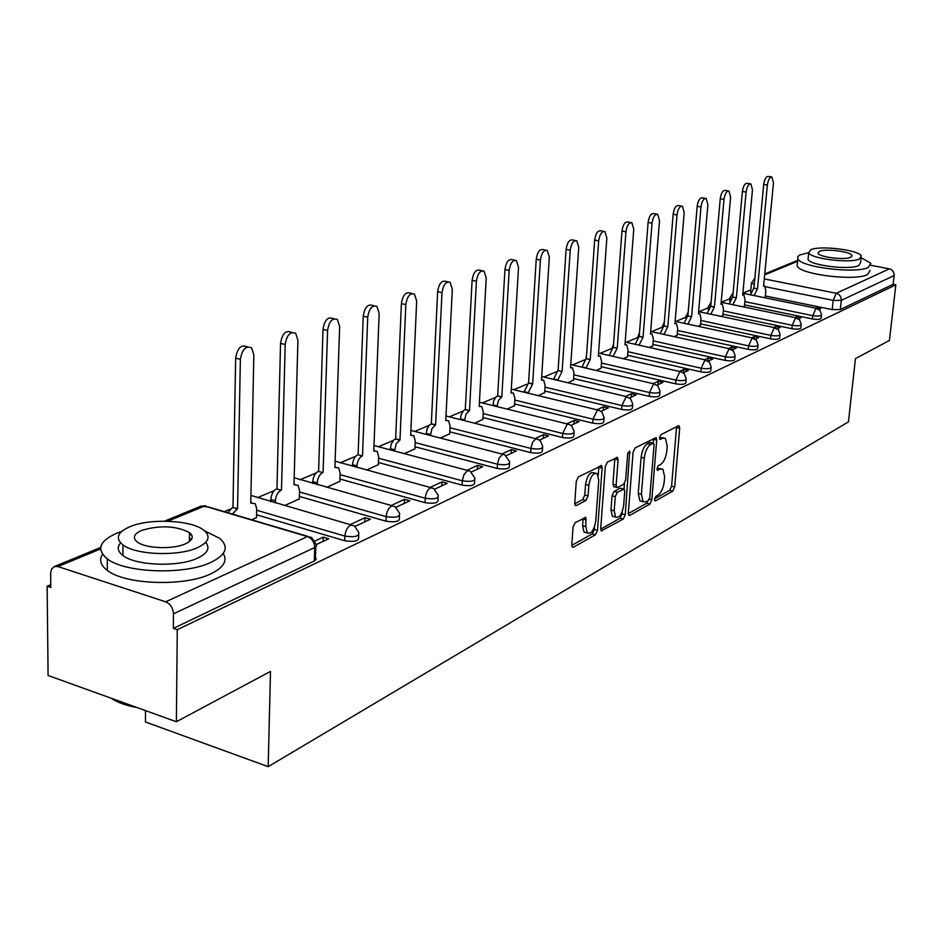 <?xml version="1.0" encoding="UTF-8"?>
<svg xmlns="http://www.w3.org/2000/svg" width="943" height="943" viewBox="0 0 943 943"><rect width="100%" height="100%" fill="white"/><g stroke="black" fill="none" stroke-linecap="round" stroke-linejoin="round"><path stroke-width="1.41" d="M654.454 499.295L655.42 500.933L672.795 491.138L674.681 486.989L679.691 428.263L679.137 425.835L678.347 425.8L660.89 434.723L659.522 437.67L659.911 439.379L662.788 438.224L665.428 438.365L667.196 446.11L666.784 451.072C665.935 457.638 663.872 462.094 660.619 464.451L658.332 465.677L656.976 468.624L657.354 470.286L660.23 469.084L662.941 469.201L664.626 476.745L664.226 481.661C663.377 488.168 661.326 492.647 658.084 495.063L655.798 496.348L654.454 499.295M575.206 522.575L573.049 527.125L571.812 544.771L572.342 547.105L573.462 547.188L595.434 534.787L597.52 530.331L602.129 468.129L601.54 465.653L578.424 476.887L576.267 481.413L574.747 503.032L575.313 505.448L576.397 505.542L585.933 500.462L588.067 495.971L588.821 485.362C590.436 476.427 593.23 472.514 597.202 473.622L598.758 480.187L595.74 521.208C594.078 530.225 591.261 534.139 587.265 532.96L585.839 526.689L585.792 517.471L575.206 522.575M895.85 284.821L889.426 340.458L855.442 358.623L848.441 421.863L268.177 766.659L270.5 671.404L176.376 721.737L177.272 629.7L895.85 284.821L893.139 284.291L894.141 275.545L841.286 300.357L833.164 300.381L765.256 286.696M628.321 513.039L628.84 515.349L629.794 515.397L649.88 504.069L651.825 499.837L656.717 440.075L656.151 437.623L635.11 447.901L633.095 452.216L628.321 513.039M623.264 519.086L601.233 530.874L600.703 528.551L605.323 466.479L607.41 462.07L617.488 457.461L618.078 459.925L616.156 485.008L616.71 487.413L617.677 487.472L623.618 484.289L625.633 479.952L627.649 454.019L629.712 451.037L625.268 514.748L623.264 519.086L620.081 518.237L600.691 529.129M176.376 721.737L48.081 675.471L47.15 586.228L50.781 584.695M750.828 289.866L742.86 293.226M729.953 298.66L721.301 302.302M708.276 307.783L698.963 311.709M685.738 317.284L675.718 321.504M662.304 327.15L651.507 331.7M637.598 337.559L626.282 342.321M611.642 348.486L599.972 353.401M584.554 359.896L572.507 364.965M556.252 371.813L543.793 377.059M526.654 384.272L513.77 389.707M495.676 397.321L482.321 402.956M463.202 411.007L449.351 416.841M429.136 425.352L414.755 431.411M393.349 440.428L378.391 446.723M355.711 456.271L340.128 462.836M316.082 472.962L299.827 479.81M274.283 490.572L257.286 497.727M230.139 509.161L224.245 511.636M145.505 710.598L145.446 721.984L268.177 766.659M177.272 629.7L173.335 628.392L173.465 613.822C173.041 607.952 170.435 603.944 165.673 601.811L57.936 566.566L54.27 566.578L51.606 569.053L50.674 572.625L50.804 587.442L47.15 586.228M893.139 284.291L840.296 309.552L832.186 309.587L765.327 295.961M870.955 265.337L889.379 268.861C892.62 269.828 894.212 272.055 894.141 275.545M798.556 318.899L801.031 317.744L796.764 316.86L796.646 317.956M743.108 306.829L744.475 306.015M777.35 328.824L780.274 327.445L775.948 326.537L775.806 327.987M721.077 316.376L722.916 315.363M755.272 339.15L758.691 337.559L754.294 336.616L754.117 338.478M698.15 326.325L700.484 325.076M732.263 349.924L736.212 348.073L731.744 347.095L731.532 349.452M674.269 336.675L677.157 335.189M708.264 361.145L712.79 359.035L708.252 358.022L707.993 360.957M649.385 347.46L652.851 345.716M683.215 372.874L688.355 370.469L683.758 369.432L683.463 372.756M623.417 358.729L627.519 356.702M657.035 385.121L662.846 382.398L658.179 381.326L657.896 384.72M596.294 370.481L601.092 368.147M629.653 397.934L636.183 394.881L631.445 393.761L631.173 397.215M567.945 382.775L573.485 380.112M600.986 411.348L608.306 407.918L603.496 406.763L603.225 410.299M538.276 395.636L544.641 392.606M570.939 425.411L579.12 421.58L574.228 420.378L573.969 423.985M507.204 409.109L514.454 405.679M539.42 440.157L548.52 435.902L543.545 434.652L543.309 438.342M474.624 423.23L482.851 419.376M506.297 455.658L516.41 450.931L511.354 449.622L511.13 453.394M440.405 438.071L449.705 433.745M471.453 471.96L482.675 466.714L477.535 465.359L477.323 469.213M404.453 453.654L414.908 448.821M434.758 489.134L447.182 483.323L441.961 481.908L441.772 485.857M366.591 470.074L378.332 464.663M396.06 507.24L409.792 500.816L404.5 499.33L404.311 503.373M326.691 487.366L339.845 481.331M355.181 526.371L370.363 519.263L364.976 517.719L364.823 521.856M284.586 505.625L299.296 498.906M316.318 544.559L328.718 538.759L323.237 537.133L323.095 541.376M251.852 519.817L256.508 517.436M358.694 535.07L358.623 537.168C359.259 540.976 354.627 542.178 344.737 540.752L256.567 514.795M399.502 515.691L399.408 517.931C399.903 521.467 395.423 522.563 385.993 521.196L299.367 496.431M438.13 497.35L438.012 499.696C438.389 503.008 434.063 503.998 425.045 502.666L339.928 479.02M474.753 479.952L474.624 482.403C474.883 485.492 470.698 486.388 462.07 485.115L378.426 462.494M509.526 463.437L509.373 465.983C509.538 468.848 505.483 469.673 497.22 468.447L415.003 446.77M542.579 447.748L542.414 450.353C542.496 453.041 538.559 453.783 530.626 452.605L449.799 431.811M574.051 432.802L573.863 435.466C573.863 437.976 570.055 438.66 562.429 437.517L482.946 417.56M604.027 418.562L603.826 421.262C603.768 423.631 600.066 424.256 592.723 423.148L514.56 403.969M632.635 404.983L632.423 407.718C632.305 409.934 628.71 410.511 621.626 409.439L544.748 390.98M659.947 392.005L659.723 394.763C659.57 396.85 656.069 397.38 649.232 396.355L573.592 378.567M686.068 379.605L685.832 382.386C685.632 384.343 682.237 384.827 675.624 383.836L601.198 366.686M711.057 367.735L710.81 370.528C710.586 372.367 707.274 372.815 700.873 371.86L627.625 355.299M735.01 356.371L734.75 359.153C734.491 360.898 731.261 361.31 725.061 360.391L652.957 344.395M757.96 345.468L757.689 348.262C757.406 349.9 754.27 350.277 748.259 349.381L677.263 333.928M779.991 335.013L779.708 337.794C779.413 339.35 776.348 339.704 770.514 338.832L700.59 323.873M801.149 324.958L800.866 327.74C800.536 329.213 797.542 329.531 791.884 328.694L723.01 314.208M821.483 315.304L821.188 318.074C820.858 319.477 817.935 319.771 812.418 318.958L744.581 304.907M818.937 309.363L820.988 308.396L816.779 307.536L816.697 308.302M764.29 297.646L765.233 297.021M816.779 307.536L815.554 308.113M729.788 300.558L729.823 301.241M173.335 628.392L314.714 560.79L316.211 559.069L315.469 557.502L315.799 546.869M750.652 291.741L750.97 292.613M796.764 316.86L795.102 317.626M775.948 326.537L773.838 327.516M754.294 336.616L751.689 337.818M731.744 347.095L728.609 348.556M708.252 358.022L704.539 359.754M683.758 369.432L679.42 371.448M658.179 381.326L653.157 383.66M631.445 393.761L625.692 396.437M603.496 406.763L596.931 409.816M574.228 420.378L566.79 423.843M543.545 434.652L535.153 438.554M511.354 449.622L501.912 454.019M477.535 465.359L466.938 470.286M441.961 481.908L430.091 487.425M404.5 499.33L391.227 505.507M364.976 517.719L350.159 524.614M323.237 537.133L314.844 541.046M661.137 468.754L657.094 468.294L660.23 469.084M663.636 437.929L659.64 437.458L662.788 438.224M654.501 498.882L669.695 490.336L671.581 486.199L676.579 426.707M641.865 501.405L639.908 500.886L638.246 493.437L641.122 457.296C641.983 450.589 644.093 446.051 647.44 443.705L649.904 442.444L653.263 443.163L653.57 438.471M628.297 513.617L646.745 503.244L649.774 497.515L654.065 444.966L653.676 443.269L650.623 444.495C647.275 446.841 645.165 451.379 644.305 458.098L641.405 494.262L643.067 501.723L645.967 501.853L648.407 500.485M614.164 486.753L612.938 484.172L614.848 458.263M624.455 483.476L624.018 488.993M622.274 511.554L622.097 513.9L625.268 514.748M614.188 510.835L615.602 517.082C619.374 518.108 622.062 514.277 623.641 505.601L624.737 491.492L624.195 489.111L617.311 492.258L615.272 496.631L614.188 510.835L610.981 509.974L612.396 516.234L614.211 516.717M623.535 488.934L620.034 488.215L623.24 489.052M610.981 509.974L612.054 495.782L614.093 491.409L620.034 488.215M620.081 518.237L622.097 513.9M586.039 532.618L584.023 532.064L582.585 525.805L583.092 518.273M595.257 473.115L593.937 472.773C589.953 471.665 587.147 475.578 585.544 484.513L588.821 485.362M574.735 503.798L582.656 499.59L584.79 495.099L585.544 484.513M598.263 475.319L598.864 466.431M571.8 545.372L592.204 533.903L594.29 529.459L594.467 526.948M750.534 294.829L753.716 288.157L757.5 288.794L754.105 295.56M765.209 297.245L765.822 290.904L764.714 286.153L763.571 286.224L773.46 183.036L771.987 177.072C769.759 176.989 768.215 179.653 767.354 185.064L757.5 288.794M753.917 288.075L763.712 184.415C764.573 179.017 766.117 176.353 768.345 176.435L771.421 176.966M729.245 303.952L732.546 297.057L736.377 297.717L732.888 304.707M744.451 306.239L745.053 299.791L743.909 294.994L742.695 295.053L752.455 189.991L750.911 183.932C748.589 183.814 746.986 186.537 746.102 192.089L736.377 297.717M732.746 296.974L742.4 191.429C743.284 185.877 744.899 183.166 747.221 183.284L750.298 183.826M707.132 313.441L710.751 306.227L714.429 307.005L710.822 314.219M722.892 315.599L723.481 309.033L722.291 304.165L720.994 304.224L730.601 197.217L729.01 191.075C726.57 190.922 724.908 193.692 724 199.397L714.429 307.005M710.751 306.227L720.252 198.714C721.147 193.02 722.821 190.238 725.261 190.403L728.314 190.957M808.611 252.665L799.664 254.999L797.66 256.814L797.837 258.889C800.937 267.293 855.985 274.024 868.279 267.423L870.872 263.297L861.207 257.745M797.401 263.262L797.118 266.044C800.206 274.543 855.183 281.309 867.477 274.613L870.071 270.429M861.124 257.852L860.605 262.59L858.696 265.584C849.749 270.299 810.261 265.466 808.021 259.419L808.222 257.451M810.791 249.718L808.693 252.83C810.945 258.806 850.468 263.627 859.427 258.971L861.324 256.013C859.038 250.001 820.245 245.215 810.791 249.718M850.692 257.309L851.942 255.388C850.468 251.522 825.384 248.422 819.349 251.345L818.029 253.337C819.479 257.191 844.857 260.292 850.692 257.309M137.041 707.556C125.973 705.553 117.274 702.417 110.932 698.126M111.38 698.291L133.493 706.272M121.777 531.357L116.956 533.125C99.333 540.94 96.115 549.533 107.302 558.881C125.195 573.12 184.887 575.077 210.878 562.405C226.367 554.732 229.255 546.681 219.554 538.241L204.714 530.944M102.575 554.331C98.909 559.894 100.488 565.258 107.313 570.421C125.171 584.801 184.757 586.735 210.713 573.886C223.55 567.651 227.723 560.861 223.232 553.494M205.68 542.402C210.372 548.083 207.613 553.352 197.417 558.209C178.475 567.285 135.698 565.765 122.944 555.51C117.592 551.419 116.826 547.223 120.633 542.909L120.586 542.956M129.828 526.736C117.345 532.276 115.058 538.335 122.955 544.913C135.733 555.062 178.581 556.606 197.558 547.647C208.933 542.178 211.043 536.39 203.912 530.296C191.712 520.064 149.937 518.037 129.828 526.736M185.323 543.863C192.773 540.339 194.164 536.579 189.472 532.595C175.999 525.746 160.062 525.015 141.674 530.39C133.765 533.962 132.303 537.828 137.301 542.013C145.47 548.567 172.958 549.616 185.323 543.863M189.449 534.398L191.688 535.023M191.794 538.866L189.402 538.441M684.123 323.308L687.636 315.952L691.596 316.648L687.86 324.109M700.472 325.311L701.05 318.628L699.812 313.713L698.421 313.771L707.875 204.725L706.201 198.513C703.655 198.301 701.922 201.142 700.991 207.012L691.596 316.648M687.86 315.858L697.183 206.305C698.115 200.446 699.847 197.617 702.405 197.818L705.447 198.372M660.171 333.586L663.801 325.983L667.821 326.702L663.955 334.423M677.133 335.437L677.699 328.624L676.426 323.649L674.94 323.697L684.194 212.564L682.461 206.258C679.785 205.998 677.97 208.886 677.015 214.933L667.821 326.702M664.037 325.877L673.161 214.202C674.104 208.167 675.931 205.279 678.606 205.539L681.624 206.104M635.205 344.313L639.213 336.321L643.055 337.17L639.059 345.162M652.827 345.975L653.381 339.02L652.073 334.011L650.47 334.034L659.511 220.721L657.707 214.332C654.902 214.014 653.004 216.973 652.026 223.196L643.055 337.17M639.213 336.321L648.112 222.454C649.09 216.23 650.988 213.283 653.805 213.601L656.788 214.155M609.178 355.487L613.08 347.319L617.229 348.097L613.08 356.383M627.496 356.949L628.038 349.877L626.694 344.808L624.961 344.82L633.755 229.243L631.893 222.76C628.934 222.383 626.954 225.401 625.94 231.825L617.229 348.097M613.327 347.213L621.967 231.047C622.969 224.634 624.961 221.617 627.92 222.006L630.855 222.572M582.008 367.169L586.051 358.694L590.271 359.483L585.968 368.088M601.068 368.407L601.587 361.193L600.208 356.077L598.345 356.077L606.856 238.131L604.935 231.577C601.823 231.118 599.736 234.194 598.699 240.83L590.271 359.483M586.31 358.576L594.668 240.029C595.705 233.404 597.779 230.328 600.903 230.787L603.779 231.353M553.624 379.381L557.808 370.575L562.111 371.401L557.643 380.335M573.474 380.371L573.981 373.004L572.554 367.853L570.539 367.829L578.754 247.431L576.762 240.783C573.474 240.241 571.293 243.388 570.22 250.249L562.111 371.401M558.091 370.458L566.118 249.423C567.191 242.563 569.372 239.416 572.672 239.97L575.466 240.536M523.931 392.17L528.575 382.87L532.654 383.848L528.021 393.148M544.618 392.877L545.113 385.357L543.663 380.17L541.471 380.112L549.333 257.156L547.294 250.437C543.816 249.777 541.518 253.007 540.398 260.115L532.654 383.848M528.575 382.87L536.237 259.254C537.357 252.146 539.655 248.928 543.133 249.589L545.832 250.143M492.859 405.561L493.731 400.822L496.006 396.968L497.68 395.871L501.817 396.885L498.517 400.339L496.996 406.586M514.442 405.973L514.902 398.288L513.428 393.066L511.059 392.972L518.532 267.341L516.422 260.551C512.744 259.773 510.328 263.062 509.161 270.441L501.817 396.885M497.68 395.871L504.941 269.545C506.096 262.178 508.525 258.889 512.214 259.679L514.795 260.209M460.29 419.6L461.186 414.59L463.543 410.629L465.3 409.498L469.496 410.547L466.054 414.107L464.486 420.672M482.828 419.67L483.264 411.832L481.767 406.574L479.185 406.445L486.223 278.02L484.077 271.16C480.176 270.24 477.618 273.611 476.404 281.273L469.496 410.547M465.3 409.498L472.113 280.354C473.315 272.692 475.873 269.333 479.787 270.252L482.227 270.771M426.118 434.358L427.038 429.041L429.501 424.963L431.328 423.784L435.595 424.88L432 428.558L430.385 435.466M449.681 434.039L450.094 426.024L448.585 420.767L445.768 420.578L452.322 289.242L450.117 282.322C445.968 281.226 443.269 284.68 441.996 292.648L435.595 424.88M431.328 423.784L437.635 291.693C438.908 283.725 441.619 280.283 445.768 281.379L448.019 281.863M390.213 449.87L391.168 444.224L393.726 440.027L395.647 438.79L399.985 439.933L396.213 443.74L394.551 451.025M414.885 449.127L415.262 440.935L413.753 435.666L410.665 435.418L416.676 301.029L414.449 294.063C410.028 292.778 407.152 296.291 405.82 304.613L399.985 439.933M395.647 438.79L401.388 303.611C402.72 295.3 405.608 291.788 410.028 293.073L412.044 293.521M352.47 466.207L352.517 464.699C353 459.795 354.745 456.471 357.762 454.738L362.159 455.929C359.142 457.661 357.397 460.986 356.925 465.901L356.867 467.41M378.32 464.982L378.662 456.601L377.141 451.343L373.77 451.013L379.169 313.43L376.917 306.428C372.214 304.907 369.149 308.502 367.723 317.213L362.525 455.764M358.128 454.585L363.232 316.164C364.646 307.477 367.711 303.882 372.426 305.402L374.171 305.803M312.711 483.441L312.77 481.625C313.229 476.604 315.056 473.186 318.227 471.37L322.695 472.608C319.524 474.423 317.708 477.853 317.237 482.875L317.178 484.69M339.834 481.673L340.128 473.08L338.643 467.858L334.93 467.433L339.645 326.502L337.382 319.488C332.36 317.697 329.095 321.363 327.575 330.486L323.084 472.443M318.616 471.205L323.013 329.402C324.522 320.29 327.787 316.624 332.82 318.428L334.235 318.758M270.794 501.629L270.841 499.484C271.301 494.332 273.199 490.808 276.547 488.898L281.085 490.195C277.737 492.105 275.839 495.641 275.38 500.792L275.332 502.949M299.285 499.248L299.532 490.454L298.071 485.291L293.992 484.737L297.929 340.293L295.689 333.303C290.314 331.182 286.813 334.918 285.187 344.501L281.497 490.018M276.959 488.733L280.543 343.37C282.169 333.787 285.67 330.062 291.057 332.184L292.059 332.431M227.841 512.709L232.532 507.417L237.565 508.595L232.449 514.076M256.496 517.801L256.696 508.784L255.282 503.715L250.779 503.008L253.844 354.863L251.651 347.932C245.899 345.421 242.139 349.216 240.371 359.33L237.565 508.595M232.968 507.24L235.656 358.14C237.412 348.038 241.184 344.254 246.948 346.765L247.455 346.894M654.666 500.733L655.42 500.933M659.782 439.226L660.501 439.403M657.212 470.133L657.955 470.309M165.673 601.811L307.477 536.579L204.513 506.073L167.795 521.22M100.618 548.944L57.936 566.566M832.186 309.587L833.164 300.381L836.276 293.285L889.379 268.861M764.266 278.916L836.276 293.285C839.659 294.334 841.333 296.691 841.286 300.357L840.296 309.552M797.601 261.294L764.655 274.885M344.737 540.752L344.902 536.096L256.661 510.234M385.993 521.196L386.182 516.646L299.497 491.975M425.045 502.666L425.258 498.234L340.081 474.671M462.07 485.115L462.306 480.777L378.591 458.239M497.22 468.447L497.468 464.204L415.191 442.621M530.626 452.605L530.885 448.455L450 427.745M562.429 437.517L562.7 433.474L483.17 413.588M592.723 423.148L593.006 419.187L514.795 400.068M621.626 409.439L621.92 405.561L544.995 387.16M649.232 396.355L649.538 392.547L573.851 374.819M675.624 383.836L675.931 380.112L601.457 363.02M700.873 371.86L701.203 368.206L627.897 351.704M725.061 360.391L725.391 356.808L653.24 340.871M748.259 349.381L748.589 345.881L677.545 330.463M770.514 338.832L770.844 335.39L700.885 320.479M791.884 328.694L792.226 325.311L723.316 310.872M812.418 318.958L812.772 315.634L744.887 301.642M821.542 314.762C821.2 316.153 818.276 316.447 812.772 315.634L815.966 308.385L819.95 310.282L821.542 314.762M731.014 298.554L730.071 297.316M801.208 324.368C800.89 325.83 797.896 326.148 792.226 325.311L795.527 317.909L799.593 319.842L801.208 324.368M709.112 307.618L708.382 306.428M780.05 334.352C779.755 335.908 776.678 336.25 770.844 335.39L774.25 327.81L778.411 329.802L780.05 334.352M686.363 317.025L685.844 315.893M758.031 344.761C757.748 346.399 754.6 346.765 748.589 345.881L752.101 338.124L756.369 340.164L758.031 344.761M662.717 326.797L662.399 325.748M735.08 355.594C734.821 357.326 731.591 357.727 725.391 356.808L729.022 348.875L733.383 350.961L735.08 355.594M638.14 336.981L637.987 336.003M711.14 366.886C710.916 368.725 707.592 369.161 701.203 368.206L704.94 360.085L709.419 362.218L711.14 366.886M612.573 347.602L612.549 346.694M686.15 378.673C685.95 380.618 682.555 381.102 675.931 380.112L679.809 371.79L681.883 372.096L684.406 373.982L686.15 378.673M586.499 355.947L586.016 357.833M660.029 390.98C659.876 393.054 656.387 393.573 649.538 392.547L653.546 384.013L657.825 385.805L660.029 390.98M632.718 403.852C632.612 406.056 629.016 406.622 621.92 405.561L626.081 396.814L630.49 398.653L632.718 403.852M604.121 417.313C604.062 419.659 600.361 420.283 593.006 419.187L597.32 410.205L599.241 410.37L601.87 412.115L604.121 417.313M574.146 431.423C574.146 433.933 570.338 434.605 562.7 433.474L567.167 424.244L569.277 424.456L571.882 426.236L574.146 431.423M542.685 446.228C542.767 448.892 538.83 449.646 530.885 448.455L532.453 442.55L535.53 438.966L537.84 439.238L540.41 441.053L542.685 446.228M509.633 461.764C509.798 464.616 505.743 465.429 497.468 464.204L499.071 458.145L502.301 454.443L504.835 454.774L509.633 461.764M474.859 478.089C475.119 481.154 470.934 482.05 462.306 480.777L463.956 474.565L467.339 470.734L470.133 471.135L474.859 478.089M438.236 495.287C438.601 498.564 434.275 499.554 425.258 498.234C425.788 493.189 427.544 489.735 430.503 487.873L433.591 488.38L438.236 495.287M399.608 513.405C400.091 516.929 395.624 518.013 386.182 516.646C386.713 511.471 388.54 507.912 391.663 505.967L395.082 506.591L399.608 513.405M358.788 532.524C359.436 536.319 354.804 537.51 344.902 536.096C345.421 530.791 347.33 527.113 350.631 525.074L354.415 525.852L358.788 532.524M431.022 487.684L335.142 461.186M392.158 505.778L294.181 477.747M351.091 524.886L250.932 495.429M754.259 284.48L751.488 282.723M314.302 561.002L314.714 547.529L173.465 613.822M315.881 544.076L316.565 545.879L314.714 547.529C314.42 542.095 312.015 538.453 307.477 536.579L311.673 537.534L315.881 544.076M205.751 505.743L200.965 506.155L208.91 507.098L307.878 536.414M676.567 427.509L679.691 428.263M671.581 486.199L674.681 486.989M669.695 490.336L672.795 491.138M653.558 439.297L656.717 440.075M649.362 499.189L651.825 499.837M646.745 503.244L649.88 504.069M628.627 515.09L629.794 515.397M649.904 442.444L653.075 443.234M647.44 443.705L650.623 444.495M641.122 457.296L644.305 458.098M638.246 493.437L641.405 494.262M601.021 530.603L602.259 530.933M614.836 459.111L618.078 459.925M612.938 484.172L616.156 485.008M628.097 452.251L630.113 452.758M614.093 491.409L617.311 492.258M612.054 495.782L615.272 496.631M583.08 518.956L586.334 519.841M582.585 525.805L585.839 526.689M584.79 495.099L588.067 495.971M582.656 499.59L585.933 500.462M575.112 505.189L576.397 505.542M598.864 467.292L602.129 468.129M594.29 529.459L597.52 530.331M592.204 533.903L595.434 534.787M572.13 546.81L573.462 547.188M753.716 288.157L757.3 288.876M763.712 184.415L767.354 185.064M732.546 297.057L736.177 297.811M742.4 191.429L746.102 192.089M710.539 306.322L714.216 307.088M720.252 198.714L724 199.397M687.636 315.952L691.372 316.742M697.183 206.305L700.991 207.012M663.801 325.983L667.597 326.797M673.161 214.202L677.015 214.933M638.977 336.427L642.82 337.276M648.112 222.454L652.026 223.196M613.08 347.319L616.981 348.203M609.19 355.381L613.091 356.265M621.967 231.047L625.94 231.825M586.051 358.694L590.012 359.601M582.02 366.957L585.98 367.864M594.668 240.029L598.699 240.83M557.808 370.575L561.828 371.518M553.647 379.039L557.667 379.994M566.118 249.423L570.22 250.249M528.28 382.999L532.359 383.966M523.966 391.675L528.045 392.665M536.237 259.254L540.398 260.115M497.374 396.001L501.511 397.015M492.894 404.912L497.032 405.938M504.941 269.545L509.161 270.441M464.982 409.627L469.178 410.676M460.325 418.786L464.534 419.847M472.113 280.354L476.404 281.273M430.998 423.926L435.265 425.022M426.165 433.332L430.432 434.44M437.635 291.693L441.996 292.648M395.294 438.943L399.632 440.086M390.272 448.62L394.61 449.776M401.388 303.611L405.82 304.613M357.762 454.738L362.159 455.929M352.517 464.699L356.925 465.901M363.232 316.164L367.723 317.213M318.227 471.37L322.695 472.608M312.77 481.625L317.237 482.875M323.013 329.402L327.575 330.486M276.547 488.898L281.085 490.195M270.841 499.484L275.38 500.792M280.543 343.37L285.187 344.501M232.532 507.417L237.141 508.772M235.656 358.14L240.371 359.33M729.729 301.123L730.023 297.858L733.135 292.719M742.86 293.261L816.343 308.278M708.134 309.445L708.346 307.017L711.128 301.972M685.679 318.062L688.225 311.65M662.281 327.339L664.367 321.787M637.904 337.205L639.519 332.466M612.49 347.661L613.587 343.771M721.171 302.279L795.916 317.791M698.61 311.638L774.651 327.692M675.129 321.374L752.526 337.995M650.67 331.512L729.458 348.745M625.174 342.073L705.399 359.943M598.557 353.083L680.28 371.636M570.763 364.564L654.029 383.86M541.706 376.563L626.576 396.649M511.283 389.105L597.827 410.028M479.421 402.237L567.686 424.067M445.992 415.981L536.06 438.79M410.889 430.409L502.819 454.255M373.982 445.544L467.858 470.533M750.604 292.259L751.453 283.218L754.86 278.032M200.965 506.155L164.542 521.161M100.689 547.459L54.27 566.578M797.695 260.374L764.749 273.953M639.908 500.886L643.067 501.723M616.816 457.296L617.488 457.461M613.492 486.576L616.71 487.413M612.396 516.234L615.602 517.082M585.037 517.259L585.792 517.471M584.023 532.064L587.265 532.96M600.821 465.477L601.54 465.653M721.018 303.905L721.619 304.023M797.837 258.889L797.118 266.044M808.021 259.419L808.693 252.83M851.812 256.579L851.942 255.388M107.302 558.881L107.313 570.421M122.944 555.51L122.955 544.913M189.366 541.588L189.472 532.595M698.457 313.43L699.069 313.559M674.964 323.343L675.612 323.473M650.505 333.657L651.165 333.81M624.985 344.431L625.692 344.584M598.369 355.664L599.1 355.829M570.574 367.393L571.317 367.57M541.506 379.652L542.284 379.84M511.082 392.5L511.884 392.689M479.209 405.95L480.034 406.15M445.791 420.048L446.64 420.272M410.688 434.864L411.561 435.088M373.793 450.448L374.666 450.683M334.954 466.844L335.838 467.091M294.004 484.148L294.888 484.396M250.791 502.407L251.663 502.666"/></g></svg>
